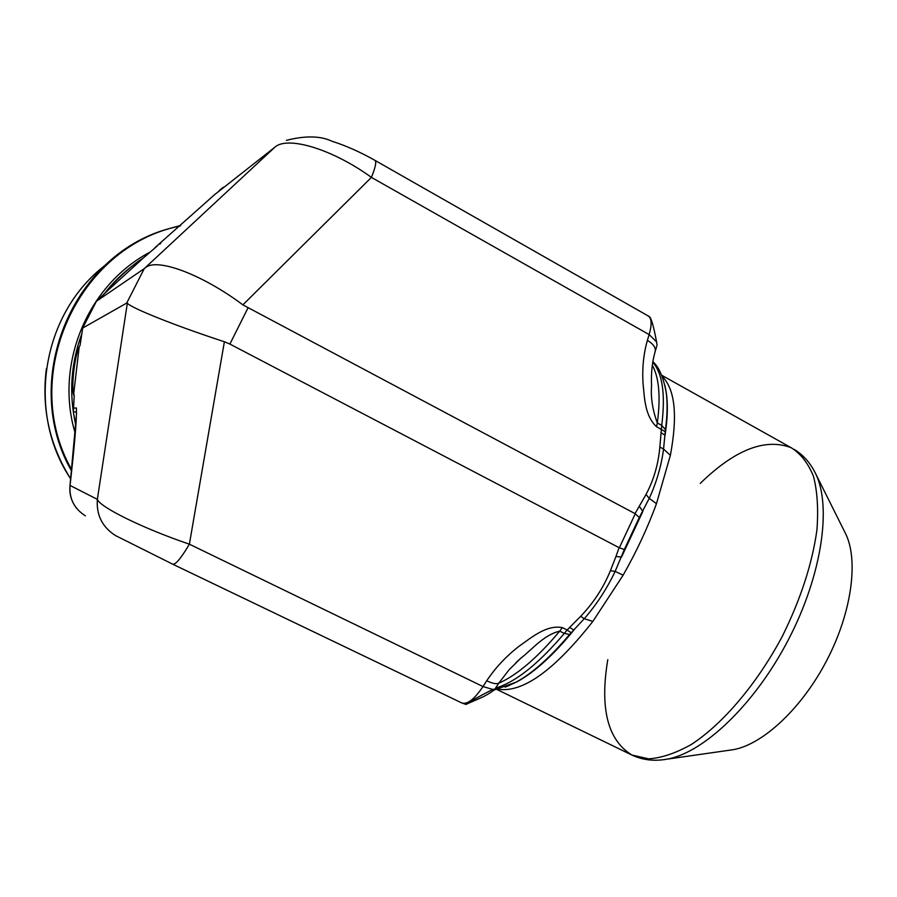 <?xml version="1.0" encoding="UTF-8"?>
<svg xmlns="http://www.w3.org/2000/svg" width="897" height="897" viewBox="0 0 897 897"><rect width="100%" height="100%" fill="white"/><g stroke="black" fill="none" stroke-linecap="round" stroke-linejoin="round"><path stroke-width="1.35" d="M662.188 376.426C675.06 389.208 677.796 415.513 670.373 455.328L663.556 449.061C661.302 466.025 656.526 482.463 649.237 498.362L639.269 517.524L624.312 549.547L615.14 571.411C606.91 588.735 596.617 604.511 584.25 618.717L569.595 634.482C550.22 657.467 532.246 673.434 515.663 682.415L505.179 687.147M664.879 385.262L666.135 392.045C667.615 402.529 667.379 415.064 665.451 429.652L663.556 449.061L659.844 447.02L661.728 425.38C665.574 394.68 662.591 373.601 652.769 362.119M665.26 431.692L656.492 426.68C644.517 415.524 644.528 397.102 643.003 383.008C642.129 367.86 643.586 353.642 647.387 340.367L649.148 334.581L371.414 177.393L242.863 304.857L635.031 513.611L645.997 494.505C653.722 480.086 658.331 464.265 659.844 447.02M639.269 517.524L635.031 513.611M247.92 308.052L229.89 344.078L619.109 547.675L624.312 549.547M229.89 344.078L224.385 341.757C175.644 325.846 130.637 307.817 127.34 303.186L126.735 303.063L144.249 268.64L274.785 147.276L215.011 194.335M657.041 345.199L656.559 341.835C653.846 327.383 651.547 319.052 649.675 316.865L648.486 316.103M647.387 340.367C653.038 343.742 655.673 347.285 655.292 350.985M656.739 346.242L655.001 351.983M482.967 696.913L466.384 704.201C470.297 701.297 479.088 696.375 492.733 689.434L495.054 689.019C492.857 691.217 489 693.751 483.494 696.644L482.967 696.913M224.385 341.757L189.379 544.187L483.001 686.553L486.712 680.778C492.991 683.705 497.095 684.411 499.012 682.875M495.009 688.862L499.394 682.314M495.054 689.019L495.693 688.044C515.45 682.247 538.323 664.038 564.303 633.428L567.128 630.008L571.176 632.789M73.251 408.113L76.402 407.978L76.447 411.891L73.352 411.947L74.204 395.487L73.588 394.792C71.278 385.295 74.664 356.389 79.194 346.803L80.035 345.547L82.715 328.033L96.394 301.28L108.066 290.236C112.024 283.217 133.193 263.886 143.172 258.123L157.222 246.025M96.394 301.28L144.249 268.64M82.715 328.033L126.735 303.063M73.352 411.947L75.83 425.324M274.785 147.276C287.208 135.548 332.305 148.969 371.414 177.393C375.551 167.145 376.706 161.46 374.89 160.316M242.863 304.857C201.747 274.045 156.291 257.417 145.325 267.833M115.657 535.655L172.729 564.202C175.655 564.718 181.205 558.046 189.379 544.187C142.679 528.288 100.016 507.22 97.347 499.349C96.248 515.069 102.303 527.144 115.534 535.587M651.435 381.64L651.536 385.99C650.673 397.763 652.601 410.086 657.322 422.958L661.728 425.38L665.451 429.652M569.595 634.482L564.303 633.428L559.739 631.14C543.403 635.065 532.583 649.204 520.843 658.185L516.38 662.255M729.407 750.228L733.298 749.668C762.932 744.51 802.086 708.137 827 659.99C851.971 611.877 858.754 559.582 845.411 533.311L815.306 473.022C831.934 505.448 822.246 574.517 788.609 639.303C755.072 704.134 703.753 752.83 667.043 759.165L662.479 759.826M670.373 455.328L656.469 503.666C647.656 527.772 636.545 551.599 623.146 575.145L592.85 621.419C554.256 670.373 522.738 692.977 498.295 689.232M656.469 503.666L649.237 498.362L645.997 494.505M486.712 680.778C495.413 667.727 506.2 656.223 519.049 646.266C531.405 637.655 546.239 624.615 562.329 627.597L567.128 630.008L580.662 616.306L584.25 618.717L592.85 621.419M623.146 575.145L615.14 571.411L610.409 570.683L615.947 556.499L621.554 557.015L642.88 511.346L639.348 506.413M569.763 627.407L573.878 630.109C553.393 655.124 534.377 672.391 516.829 681.899L494.068 690.062M665.496 388.188L666.37 393.301C667.996 404.827 667.559 418.798 665.047 435.202L660.932 432.657M652.837 361.693C658.79 366.694 663.219 376.818 666.135 392.045L665.552 388.502M619.356 547.787L635.267 513.746M615.947 556.499L619.109 547.675M580.662 616.306C593.59 602.806 603.513 587.602 610.409 570.683M652.321 365.236C659.093 377.57 660.753 396.81 657.322 422.958L656.492 426.68M562.329 627.597L559.739 631.14C537.325 657.793 517.02 675.149 498.833 683.189M647.993 315.822C651.715 318.043 652.108 324.299 649.148 334.581L656.559 341.835M466.126 704.481L461.82 702.968C467.337 704.773 474.39 699.301 483.001 686.553L492.733 689.434M143.172 258.123L108.066 290.236M215.213 194.111L154.8 247.819M79.194 346.803L73.588 394.792M76.402 407.978C76.94 420.727 73.543 453.916 70.74 479.357L70.033 485.434L97.347 499.349L127.34 303.186M223.23 187.271L219.328 190.411M70.033 485.434C69.103 498.631 74.238 508.767 85.428 515.853M159.7 244.175L160.698 243.345M74.115 394.714L74.182 396.272M135.402 263.628C123.394 272.352 112.82 282.645 103.704 294.508M81.93 333.538C70.908 363.139 68.8 393.424 75.617 424.393M149.978 252.18C87.671 284.798 54.336 364.384 75.225 433.262M180.073 226.01C77.736 246.35 18.467 376.628 71.782 469.871M71.648 471.127C20.205 382.144 70.639 256.834 166.887 229.24L180.723 225.427M105.454 265.097C41.935 313.221 25.755 412.115 70.762 478.998C49.537 445.215 41.408 408.449 46.364 368.734M607.796 659.665C599.644 708.327 607.673 740.115 631.88 755.027L648.722 758.851C661.672 757.965 675.901 753.155 691.408 744.42C723.049 723.778 757.102 683.761 782.453 636.051C800.741 598.994 812.234 563.664 816.909 530.082C818.513 509.305 817.358 491.377 813.467 476.296C808.141 463.177 800.696 453.647 791.143 447.693C765.13 437.814 734.845 449.711 700.265 483.382M509.574 685.375L508.711 685.768M375.137 160.473L647.903 315.778M286.345 140.347C305.305 135.537 320.498 135.828 331.935 141.21C345.906 145.673 360.213 152.042 374.845 160.305M172.751 564.213L461.82 702.968M651.547 385.99L651.435 381.83M520.787 658.241L515.921 662.692M76.581 508.285C71.323 501.457 69.136 493.81 70.022 485.355L76.581 413.169M651.547 385.945C650.964 373.387 652.197 361.783 655.27 351.108M499.068 682.808L509.014 669.857L520.843 658.185M733.298 749.668L667.043 759.165C654.249 761.441 642.532 760.062 631.88 755.027L496.994 689.524M661.706 375.249L791.143 447.693M483.494 696.644L466.384 704.201M815.306 473.022C810.249 462.818 803.23 454.947 794.282 449.442"/></g></svg>
